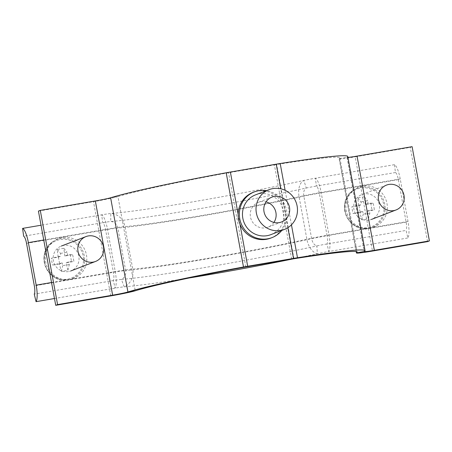 <?xml version="1.0" encoding="UTF-8"?>
<svg xmlns="http://www.w3.org/2000/svg" width="452" height="452" viewBox="0 0 452 452"><rect width="100%" height="100%" fill="white"/><g stroke="black" fill="none" stroke-linecap="round" stroke-linejoin="round"><path stroke-width="0.34" stroke-dasharray="2.26 1.69" d="M291.676 259.115L274.387 164.895L228.542 172.749A10.656 0.503 -10.4 0 0 226.147 173.172A117.215 5.52 -10.4 0 0 117.955 196.563L110.627 197.767M274.387 164.895A10.656 0.503 -10.4 0 1 276.652 164.522A117.215 5.52 -10.4 0 1 339.893 157.901A117.215 5.52 -10.4 0 1 339.282 158.641A21.312 1.006 169.6 0 0 339.169 158.776A21.312 1.006 169.6 0 0 355.199 156.827L357.046 156.115M95.338 200.954L93.491 201.665L38.431 211.095M110.78 295.885L93.491 201.665A21.312 1.006 169.6 0 0 117.955 196.563L135.244 290.783M347.752 156.46A125.204 5.899 -10.4 0 1 347.096 157.251A13.317 0.627 169.6 0 0 347.029 157.336A13.317 0.627 169.6 0 0 347.927 157.398M412.105 146.68L410.258 147.392L355.199 156.827L372.493 251.046M427.552 241.611L410.258 147.392M273.918 222.418A13.317 12.905 -111 0 1 267.968 227.181A13.317 12.905 -111 0 1 265.595 227.836A13.317 12.905 -111 0 1 250.747 218.169A13.317 12.905 -111 0 1 258.414 202.315A13.317 12.905 -111 0 1 260.787 201.66A13.317 12.905 -111 0 1 266.019 201.869M270.838 234.644A21.312 20.645 69 0 0 283.105 209.276A21.312 20.645 69 0 0 259.346 193.812A21.312 20.645 69 0 0 255.544 194.857M281.782 230.435A24.51 23.741 69 0 0 285.353 206.231A24.51 23.741 69 0 0 266.494 190.648M270.748 238.102A24.51 23.741 69 0 0 284.862 208.926A24.51 23.741 69 0 0 257.538 191.145A24.51 23.741 69 0 0 253.165 192.343M293.105 258.877A130.001 6.125 -10.4 0 0 317.332 253.73A13.854 0.65 -10.4 0 1 328.807 251.515A15.984 3.887 -99.7 0 0 328.943 234.989L321.14 192.479A15.984 3.887 -99.7 0 0 315.355 178.229A13.854 0.65 -10.4 0 0 303.88 180.45A130.001 6.125 -10.4 0 1 110.774 213.536L110.763 221.52A131.6 6.198 -10.4 0 0 306.247 188.026A12.255 0.576 -10.4 0 1 316.4 186.066A7.989 1.944 80.3 0 1 319.293 193.19L327.095 235.701A18.645 0.876 -10.4 0 0 311.643 238.69A125.204 5.899 -10.4 0 1 125.662 270.55A7.989 7.238 85.4 0 1 121.39 279.415A131.6 6.198 -10.4 0 0 316.875 245.928L317.332 253.73A15.984 9.582 -102.4 0 1 306.874 239.255L299.071 196.744A15.984 9.582 -102.4 0 1 303.88 180.45L306.247 188.026A7.989 4.791 77.6 0 0 303.84 196.179L311.643 238.69A7.989 4.791 77.6 0 0 316.875 245.928A12.255 0.576 -10.4 0 1 327.028 243.961L406.099 230.413L407.879 237.967A15.984 3.887 -99.7 0 0 408.015 221.44L400.212 178.93A15.984 3.887 -99.7 0 0 394.426 164.681L395.472 172.517A7.989 1.944 80.3 0 1 398.365 179.642L406.162 222.152A7.989 1.944 80.3 0 1 406.099 230.413M406.162 222.152L327.095 235.701A7.989 1.944 80.3 0 1 327.028 243.961L328.807 251.515L407.879 237.967M394.426 164.681L315.355 178.229L316.4 186.066L395.472 172.517M189.23 277.963A130.001 6.125 -10.4 0 1 124.221 286.817A13.854 0.65 169.6 0 0 115.119 288.122L54.472 298.518M400.212 178.93L321.14 192.479A26.64 1.254 -10.4 0 0 299.071 196.744A117.215 5.52 -10.4 0 1 124.955 226.576A15.984 14.481 -94.6 0 0 110.774 213.536A13.854 0.65 169.6 0 0 101.672 214.841L41.025 225.232M398.365 179.642L319.293 193.19A18.645 0.876 -10.4 0 0 303.84 196.179A125.204 5.899 -10.4 0 1 117.859 228.04A7.989 7.238 85.4 0 0 110.763 221.52A12.255 0.576 169.6 0 0 102.711 222.678L23.64 236.221M408.015 221.44L328.943 234.989A26.64 1.254 -10.4 0 0 306.874 239.255A117.215 5.52 -10.4 0 1 132.758 269.087A15.984 14.481 -94.6 0 1 124.221 286.817L121.39 279.415A12.255 0.576 169.6 0 0 113.339 280.573L34.267 294.122M44.646 262.629A20.159 19.532 -111 0 1 60.28 239.52A20.159 19.532 -111 0 1 83.191 256.03A20.159 19.532 -111 0 1 67.551 279.133A20.159 19.532 -111 0 1 44.646 262.629M69.93 279.432A21.312 20.645 -111 0 1 69.625 279.483A21.312 20.645 -111 0 1 46.816 265.9A21.312 20.645 -111 0 1 54.658 240.537A21.312 20.645 -111 0 1 62.246 237.554A21.312 20.645 -111 0 1 86.462 255.001A21.312 20.645 -111 0 1 69.93 279.432M68.489 271.579A13.317 12.905 -111 0 1 53.641 261.917A13.317 12.905 -111 0 1 61.314 246.063A13.317 12.905 -111 0 1 63.687 245.408A13.317 12.905 -111 0 1 78.535 255.075A13.317 12.905 -111 0 1 70.868 270.929A13.317 12.905 -111 0 1 68.489 271.579M64.839 256.035A29.097 7.079 -99.7 0 1 63.924 248.329A29.233 11.402 -3.6 0 0 57.302 249.464A29.097 7.079 80.3 0 0 58.218 257.171A29.097 1.373 169.6 0 1 51.353 258.25A29.233 19.001 -98.1 0 0 51.85 261.685A29.233 19.001 -98.1 0 0 52.601 265.053L62.201 262.923L59.466 263.979A29.097 7.079 80.3 0 0 61.314 271.33A29.233 13.865 162.5 0 0 67.936 270.194A29.097 7.079 -99.7 0 1 66.088 262.844A29.097 1.373 -10.4 0 0 73.879 261.409A29.233 6.266 79 0 0 73.303 258.007A29.233 6.266 79 0 0 72.631 254.606L67.574 254.984L64.839 256.035A29.097 1.373 169.6 0 0 72.631 254.606M59.466 263.979A29.097 1.373 -10.4 0 1 52.601 265.053M58.218 257.171L60.952 256.12L51.353 258.25M66.088 262.844L68.823 261.793L73.879 261.409M59.557 263.38L58.308 256.572M70.224 254.532L71.472 261.335M67.936 270.194L69.325 264.51L68.823 261.793M69.325 264.51L62.704 265.646L62.201 262.923M57.302 249.464L60.455 253.397L60.952 256.12M60.455 253.397L67.077 252.261L67.574 254.984M61.314 271.33L62.704 265.646M63.924 248.329L67.077 252.261M345.164 211.14A20.159 19.532 -111 0 1 360.803 188.038A20.159 19.532 -111 0 1 383.708 204.541A20.159 19.532 -111 0 1 368.069 227.65A20.159 19.532 -111 0 1 345.164 211.14M370.454 227.944A21.312 20.645 -111 0 1 370.143 227.994A21.312 20.645 -111 0 1 347.334 214.412A21.312 20.645 -111 0 1 355.176 189.055A21.312 20.645 -111 0 1 362.764 186.066A21.312 20.645 -111 0 1 386.98 203.519A21.312 20.645 -111 0 1 370.454 227.944M369.013 220.096A13.317 12.905 -111 0 1 354.165 210.429A13.317 12.905 -111 0 1 361.832 194.575A13.317 12.905 -111 0 1 364.205 193.919A13.317 12.905 -111 0 1 379.053 203.586A13.317 12.905 -111 0 1 371.386 219.44A13.317 12.905 -111 0 1 369.013 220.096M365.357 204.547A29.097 7.079 -99.7 0 1 364.442 196.84A29.233 11.402 -3.6 0 0 357.82 197.976A29.097 7.079 80.3 0 0 358.735 205.683A29.097 1.373 169.6 0 1 351.871 206.762A29.233 19.001 -98.1 0 0 352.368 210.197A29.233 19.001 -98.1 0 0 353.119 213.564L362.724 211.44L359.984 212.491A29.097 7.079 80.3 0 0 361.832 219.841A29.233 13.865 162.5 0 0 368.453 218.706A29.097 7.079 -99.7 0 1 366.606 211.355A29.097 1.373 -10.4 0 0 374.403 209.92A29.233 6.266 79 0 0 373.821 206.519A29.233 6.266 79 0 0 373.154 203.117L368.097 203.496L365.357 204.547A29.097 1.373 169.6 0 0 373.154 203.117M359.984 212.491A29.097 1.373 -10.4 0 1 353.119 213.564M358.735 205.683L361.476 204.632L351.871 206.762M366.606 211.355L369.346 210.304L374.403 209.92M360.074 211.892L358.826 205.084M370.742 203.044L371.99 209.847M368.453 218.706L369.843 213.028L369.346 210.304M369.843 213.028L363.222 214.158L362.724 211.44M357.82 197.976L360.973 201.908L361.476 204.632M360.973 201.908L367.595 200.778L368.097 203.496M361.832 219.841L363.222 214.158M364.442 196.84L367.595 200.778M245.837 266.974L228.542 172.749M239.955 224.141L238.119 214.158M287.884 227.684L280.748 188.8M243.436 267.398L226.147 173.172M293.941 258.742L276.652 164.522M291.45 224.825L285.11 190.298M356.351 251.645L339.282 158.641L347.096 157.251L364.391 251.47M26.532 243.345L105.604 229.802L113.407 272.313A7.989 1.944 80.3 0 1 113.339 280.573L115.119 288.122A15.984 3.887 -99.7 0 0 115.254 271.601L107.452 229.091A15.984 3.887 -99.7 0 0 101.672 214.841L102.711 222.678A7.989 1.944 80.3 0 1 105.604 229.802A18.645 0.876 169.6 0 1 117.859 228.04L125.662 270.55A18.645 0.876 169.6 0 0 113.407 272.313L34.335 285.856M51.539 282.517L115.254 271.601A26.64 1.254 169.6 0 1 132.758 269.087L124.955 226.576A26.64 1.254 169.6 0 0 107.452 229.091L43.737 240.006M68.06 279.726A20.905 20.25 -111 0 1 67.76 279.771A20.905 20.25 -111 0 1 45.386 266.448A20.905 20.25 -111 0 1 53.082 241.577A20.905 20.25 -111 0 1 60.523 238.645A20.905 20.25 -111 0 1 84.275 255.764A20.905 20.25 -111 0 1 68.06 279.726M368.578 228.237A20.905 20.25 -111 0 1 368.278 228.283A20.905 20.25 -111 0 1 345.904 214.96A20.905 20.25 -111 0 1 353.6 190.089A20.905 20.25 -111 0 1 361.041 187.162A20.905 20.25 -111 0 1 384.793 204.276A20.905 20.25 -111 0 1 368.578 228.237M339.893 157.901L357.187 252.126M339.169 158.776L356.21 251.617M347.029 157.336L364.323 251.555M271.974 197.106L258.414 202.315M281.528 221.972L267.968 227.181M69.625 279.483L67.76 279.771C46.963 284.268 34.623 252.165 53.082 241.577L54.658 240.537M370.143 227.994L368.278 228.283C347.481 232.78 335.141 200.677 353.6 190.089L355.176 189.055M386.483 185.1L361.832 194.575"/><path stroke-width="0.68" d="M347.927 157.398A13.317 0.627 169.6 0 0 357.046 156.115L412.105 146.68L429.4 240.905L427.552 241.611L372.493 251.046A21.312 1.006 -10.4 0 1 356.464 253.001A21.312 1.006 -10.4 0 1 356.571 252.866A117.215 5.52 169.6 0 0 357.187 252.126A117.215 5.52 169.6 0 0 293.941 258.742A10.656 0.503 169.6 0 0 291.676 259.115L245.837 266.974A10.656 0.503 169.6 0 0 243.436 267.398A117.215 5.52 169.6 0 0 135.244 290.783A21.312 1.006 -10.4 0 1 110.78 295.885L55.72 305.32L38.431 211.095L40.279 210.389L57.573 304.608L55.72 305.32M429.4 240.905L374.341 250.335A13.317 0.627 -10.4 0 1 364.323 251.555A13.317 0.627 -10.4 0 1 364.391 251.47A125.204 5.899 169.6 0 0 365.046 250.679A125.204 5.899 169.6 0 0 297.489 257.753A18.645 0.876 169.6 0 0 293.523 258.408L247.685 266.262A18.645 0.876 169.6 0 0 243.492 267.002A125.204 5.899 169.6 0 0 127.922 291.986A13.317 0.627 -10.4 0 1 112.633 295.173L57.573 304.608M280.748 188.8L276.234 164.183L230.39 172.037A18.645 0.876 -10.4 0 0 226.198 172.783A125.204 5.899 -10.4 0 0 110.627 197.767A13.317 0.627 169.6 0 1 95.338 200.954L40.279 210.389M276.234 164.183A18.645 0.876 -10.4 0 1 280.2 163.528A125.204 5.899 -10.4 0 1 347.752 156.46L365.046 250.679M274.347 196.45A13.317 12.905 69 0 0 271.974 197.106A13.317 12.905 69 0 0 264.307 212.96A13.317 12.905 69 0 0 279.155 222.627A13.317 12.905 69 0 0 281.528 221.972A13.317 12.905 69 0 0 289.195 206.118A13.317 12.905 69 0 0 274.347 196.45M280.596 230.475A21.312 20.645 69 0 0 284.398 229.43A21.312 20.645 69 0 0 296.665 204.067A21.312 20.645 69 0 0 272.906 188.597A21.312 20.645 69 0 0 269.104 189.642A21.312 20.645 69 0 0 256.838 215.011A21.312 20.645 69 0 0 280.596 230.475M269.104 189.642L255.544 194.857A21.312 20.645 69 0 0 243.278 220.22A21.312 20.645 69 0 0 267.036 235.69A21.312 20.645 69 0 0 270.838 234.644L284.398 229.43M266.494 190.648A24.51 23.741 69 0 0 258.77 190.671A24.51 23.741 69 0 0 254.397 191.874A24.51 23.741 69 0 0 240.289 221.045A24.51 23.741 69 0 0 267.612 238.825A24.51 23.741 69 0 0 271.985 237.628A24.51 23.741 69 0 0 281.782 230.435M254.397 191.874L253.165 192.343A24.51 23.741 69 0 0 239.057 221.52A24.51 23.741 69 0 0 266.381 239.3A24.51 23.741 69 0 0 270.748 238.102L271.985 237.628M266.019 201.869A13.317 12.905 -111 0 1 273.918 222.418M293.105 258.877A130.001 6.125 -10.4 0 1 189.23 277.963M36.183 285.15L28.38 242.639A15.984 3.887 -99.7 0 0 22.6 228.39L23.64 236.221A7.989 1.944 80.3 0 1 26.532 243.345L34.335 285.856A7.989 1.944 80.3 0 1 34.267 294.122L36.053 301.67A15.984 3.887 -99.7 0 0 36.183 285.15L51.539 282.517M41.025 225.232L22.6 228.39M54.472 298.518L36.053 301.67M93.146 262.109A13.317 12.905 -111 0 1 78.298 252.442A13.317 12.905 -111 0 1 85.965 236.588A13.317 12.905 -111 0 1 88.343 235.933A13.317 12.905 -111 0 1 103.192 245.6A13.317 12.905 -111 0 1 95.519 261.454A13.317 12.905 -111 0 1 93.146 262.109M393.664 210.621A13.317 12.905 -111 0 1 378.816 200.954A13.317 12.905 -111 0 1 386.483 185.1A13.317 12.905 -111 0 1 388.861 184.444A13.317 12.905 -111 0 1 403.709 194.111A13.317 12.905 -111 0 1 396.042 209.965A13.317 12.905 -111 0 1 393.664 210.621M247.685 266.262L239.955 224.141M238.119 214.158L230.39 172.037M293.523 258.408L287.884 227.684M243.492 267.002L226.198 172.783M297.489 257.753L291.45 224.825M285.11 190.298L280.2 163.528M110.627 197.767L127.922 291.986L135.244 290.783M110.78 295.885L112.633 295.173L95.338 200.954M364.391 251.47L356.571 252.866L356.351 251.645M357.046 156.115L374.341 250.335L372.493 251.046M43.737 240.006L28.38 242.639M356.21 251.617L356.464 253.001M85.965 236.588L61.314 246.063M95.519 261.454L70.868 270.929M396.042 209.965L371.386 219.44"/></g></svg>
